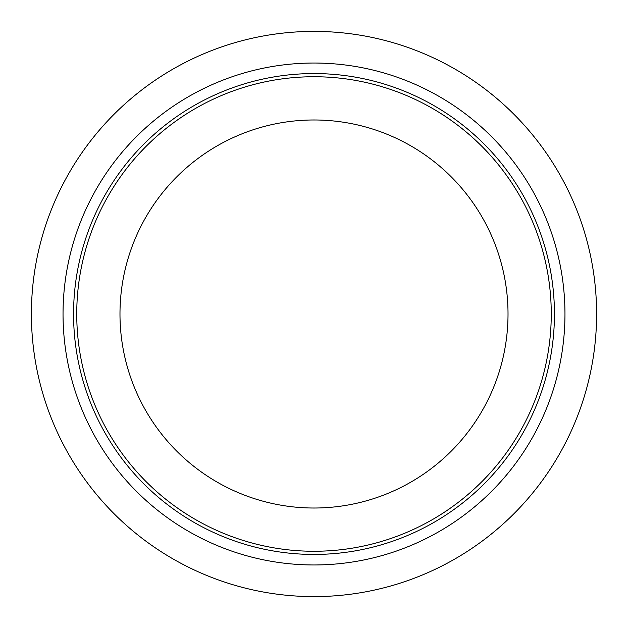 <?xml version="1.0" encoding="UTF-8"?>
<svg xmlns="http://www.w3.org/2000/svg" width="628" height="628" viewBox="0 0 628 628"><rect width="100%" height="100%" fill="white"/><g stroke="black" fill="none" stroke-linecap="round" stroke-linejoin="round"><path stroke-width="0.94" d="M31.4 314A282.6 282.6 0 0 1 314 31.4A282.6 282.6 0 0 1 596.6 314A282.6 282.6 0 0 1 314 596.6A282.6 282.6 0 0 1 31.4 314M76.742 314A237.258 237.258 0 0 1 314 76.742A237.258 237.258 0 0 1 551.258 314A237.258 237.258 0 0 1 314 551.258A237.258 237.258 0 0 1 76.742 314M508.021 314A194.021 194.021 0 0 1 314 508.021A194.021 194.021 0 0 1 119.979 314A194.021 194.021 0 0 1 314 119.979A194.021 194.021 0 0 1 508.021 314M554.438 314A240.438 240.438 0 0 1 314 554.438A240.438 240.438 0 0 1 73.562 314A240.438 240.438 0 0 1 314 73.562A240.438 240.438 0 0 1 554.438 314M564.965 314A250.964 250.964 0 0 1 314 564.965A250.964 250.964 0 0 1 63.035 314A250.964 250.964 0 0 1 314 63.035A250.964 250.964 0 0 1 564.965 314"/></g></svg>
